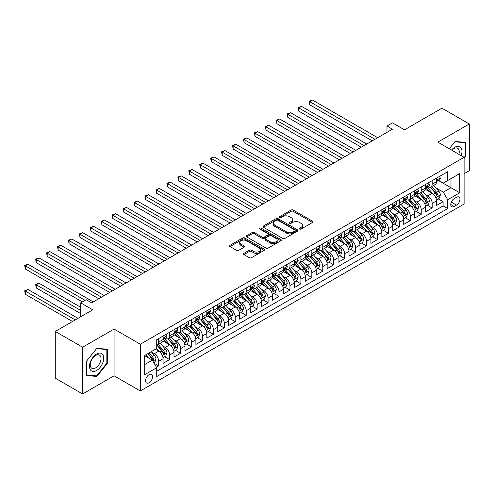 <?xml version="1.0" encoding="UTF-8"?>
<svg xmlns="http://www.w3.org/2000/svg" width="494" height="494" viewBox="0 0 494 494"><rect width="100%" height="100%" fill="white"/><g stroke="black" fill="none" stroke-linecap="round" stroke-linejoin="round"><path stroke-width="0.74" d="M299.617 229.049A1.062 0.611 0 0 0 301.124 229.049L312.529 222.467A1.519 0.877 0 0 0 312.974 221.843A1.519 0.877 0 0 0 312.529 221.226L293.201 210.067A1.519 0.877 0 0 0 291.052 210.067L279.647 216.65A1.062 0.611 0 0 0 279.338 217.088A1.062 0.611 0 0 0 279.647 217.521A1.062 0.611 0 0 0 281.148 217.521L282.63 216.668A4.86 2.803 0 0 1 289.496 216.668L291.108 217.601A4.86 2.803 0 0 1 292.534 219.583A4.86 2.803 0 0 1 291.108 221.565L289.632 222.417A1.062 0.611 0 0 0 289.323 222.85A1.062 0.611 0 0 0 289.632 223.288A1.062 0.611 0 0 0 291.139 223.288L292.615 222.436A4.86 2.803 0 0 1 299.481 222.436L301.093 223.362A4.86 2.803 0 0 1 302.519 225.344A4.86 2.803 0 0 1 301.093 227.333L299.617 228.185A1.062 0.611 0 0 0 299.308 228.617A1.062 0.611 0 0 0 299.617 229.049L299.617 228.185M149.071 382.751A4.952 2.859 120 0 0 152.306 378.385A4.952 2.859 120 0 0 151.547 374.421A4.952 2.859 120 0 0 149.071 374.662A4.952 2.859 120 0 0 145.841 379.028A4.952 2.859 120 0 0 146.595 382.992A4.952 2.859 120 0 0 149.071 382.751M243.919 253.336A1.519 0.877 0 0 0 243.474 253.953A1.519 0.877 0 0 0 243.919 254.577L249.34 257.707A1.519 0.877 0 0 0 251.489 257.707L264.16 250.39A1.519 0.877 0 0 0 264.605 249.773A1.519 0.877 0 0 0 264.16 249.149L244.833 237.991A1.519 0.877 0 0 0 242.684 237.991L230.013 245.308A1.519 0.877 0 0 0 229.568 245.926A1.519 0.877 0 0 0 230.013 246.549L236.564 250.328A1.519 0.877 0 0 0 238.713 250.328L244.135 247.198A1.519 0.877 0 0 0 244.579 246.58A1.519 0.877 0 0 0 244.135 245.956L240.887 244.085A4.063 2.347 0 0 1 239.695 242.424A4.063 2.347 0 0 1 242.202 240.257A4.063 2.347 0 0 1 246.63 240.769L259.356 248.112A4.063 2.347 0 0 1 260.542 249.773A4.063 2.347 0 0 1 258.035 251.94A4.063 2.347 0 0 1 253.607 251.427L251.489 250.205A1.519 0.877 0 0 0 249.34 250.205L243.919 253.336L243.919 254.577M464.107 173.709L469.3 170.708L469.3 123.975L441.951 108.186L404.487 129.817L392.458 122.87L386.987 126.032L392.458 129.187L91.643 302.859L86.172 299.704L80.707 302.859L80.707 316.753M82.622 347.226L82.622 393.959L114.071 375.804L114.071 329.066L82.622 347.226L55.272 331.437L92.736 309.806L80.707 302.859M114.071 329.066L140.321 344.225L464.107 157.29L464.107 204.022L140.321 390.958L140.321 344.225M469.3 123.975L437.851 142.136L464.107 157.29M282.735 238.429A1.519 0.877 0 0 0 284.884 238.429L297.549 231.112A1.519 0.877 0 0 0 297.993 230.494A1.519 0.877 0 0 0 297.549 229.871L278.227 218.712A1.519 0.877 0 0 0 276.078 218.712L263.407 226.03A1.519 0.877 0 0 0 262.962 226.647A1.519 0.877 0 0 0 263.407 227.271L282.735 238.429M260.128 229.278A1.062 0.611 0 0 1 261.209 229.432L261.209 228.166L280.858 239.51A1.519 0.877 0 0 1 281.302 240.133A1.519 0.877 0 0 1 280.858 240.751L268.186 248.068A1.519 0.877 0 0 1 266.038 248.068L246.71 236.91L246.71 235.669A1.519 0.877 0 0 0 246.265 236.286A1.519 0.877 0 0 0 246.71 236.91M246.71 235.669L252.131 232.538A1.519 0.877 0 0 1 254.28 232.538L262.116 237.064A1.519 0.877 0 0 0 264.265 237.064L267.865 234.983A1.519 0.877 0 0 0 268.31 234.366A1.519 0.877 0 0 0 267.865 233.748L259.702 229.037A1.062 0.611 0 0 1 259.393 228.599A1.062 0.611 0 0 1 260.048 228.037A1.062 0.611 0 0 1 261.209 228.166M82.622 393.959L55.272 378.169L55.272 331.437M156.431 367.196L158.698 365.887L154.159 363.263M151.578 352.111L154.326 353.698A6.187 3.575 60 0 1 158.698 361.275L163.076 358.749L163.076 363.362L169.64 359.57L164.663 356.699M162.514 345.794L165.262 347.381A6.187 3.575 60 0 1 169.64 354.964L174.012 352.432L174.012 357.045L180.576 353.253L175.598 350.382M173.456 339.483L176.197 341.07A6.187 3.575 60 0 1 180.576 348.647L184.954 346.121L184.954 350.728L191.511 346.942L186.534 344.065M184.392 333.166L187.14 334.753A6.187 3.575 60 0 1 191.511 342.33L195.89 339.804L195.89 344.417L202.454 340.625L197.477 337.754M195.328 326.849L198.075 328.436A6.187 3.575 60 0 1 202.454 336.013L206.825 333.487L206.825 338.1L213.389 334.308L208.412 331.437M206.27 320.538L209.018 322.119A6.187 3.575 60 0 1 213.389 329.702L217.768 327.176L217.768 331.783L224.332 327.997L219.355 325.12M217.206 314.221L219.954 315.808A6.187 3.575 60 0 1 224.332 323.385L228.703 320.859L228.703 325.466L235.268 321.68L230.29 318.803M228.148 307.904L230.896 309.491A6.187 3.575 60 0 1 235.268 317.068L239.646 314.542L239.646 319.155L246.21 315.363L241.233 312.492M239.084 301.587L241.832 303.174A6.187 3.575 60 0 1 246.21 310.751L250.582 308.225L250.582 312.838L257.146 309.046L252.168 306.175M250.026 295.276L252.767 296.857A6.187 3.575 60 0 1 257.146 304.44L261.524 301.914L261.524 306.521L268.081 302.736L263.104 299.858M260.962 288.959L263.71 290.546A6.187 3.575 60 0 1 268.081 298.123L272.46 295.597L272.46 300.21L279.024 296.419L274.047 293.547M271.904 282.642L274.645 284.229A6.187 3.575 60 0 1 279.024 291.806L283.395 289.28L283.395 293.893L289.959 290.102L284.982 287.23M282.84 276.325L285.588 277.912A6.187 3.575 60 0 1 289.959 285.495L294.338 282.963L294.338 287.576L300.902 283.784L295.925 280.913M293.776 270.014L296.524 271.601A6.187 3.575 60 0 1 300.902 279.178L305.273 276.652L305.273 281.259L311.838 277.474L306.86 274.596M304.718 263.697L307.466 265.284A6.187 3.575 60 0 1 311.838 272.861L316.216 270.335L316.216 274.948L322.78 271.157L317.803 268.285M315.654 257.38L318.402 258.967A6.187 3.575 60 0 1 322.78 266.544L327.151 264.018L327.151 268.631L333.716 264.84L328.738 261.968M326.596 251.069L329.337 252.65A6.187 3.575 60 0 1 333.716 260.233L338.094 257.707L338.094 262.314L344.651 258.529L339.674 255.651M337.532 244.752L340.28 246.339A6.187 3.575 60 0 1 344.651 253.916L349.03 251.39L349.03 255.997L355.594 252.212L350.616 249.334M348.474 238.435L351.215 240.022A6.187 3.575 60 0 1 355.594 247.599L359.972 245.073L359.972 249.686L366.529 245.895L361.552 243.023M359.41 232.118L362.158 233.705A6.187 3.575 60 0 1 366.529 241.282L370.908 238.756L370.908 243.369L377.472 239.578L372.495 236.706M370.346 225.807L373.094 227.388A6.187 3.575 60 0 1 377.472 234.971L381.843 232.446L381.843 237.052L388.408 233.267L383.43 230.389M381.288 219.49L384.036 221.077A6.187 3.575 60 0 1 388.408 228.654L392.786 226.129L392.786 230.735L399.35 226.95L394.373 224.078M392.224 213.173L394.972 214.76A6.187 3.575 60 0 1 399.35 222.337L403.721 219.811L403.721 224.424L410.286 220.633L405.308 217.761M403.166 206.856L405.914 208.443A6.187 3.575 60 0 1 410.286 216.026L414.664 213.494L414.664 218.107L421.228 214.316L416.251 211.444M414.102 200.545L416.85 202.132A6.187 3.575 60 0 1 421.228 209.709L425.6 207.184L425.6 211.79L432.164 208.005L432.164 203.392A6.187 3.575 -120 0 0 427.785 195.815L425.044 194.228M427.187 205.127L432.164 208.005M163.076 358.749A6.187 3.575 -120 0 0 158.698 351.172L155.419 349.277M174.012 352.432A6.187 3.575 -120 0 0 169.64 344.855L162.872 340.953M184.954 346.121A6.187 3.575 -120 0 0 180.576 338.538L173.808 334.636M195.89 339.804A6.187 3.575 -120 0 0 191.511 332.227L184.75 328.319M206.825 333.487A6.187 3.575 -120 0 0 202.454 325.91L195.686 322.008M217.768 327.176A6.187 3.575 -120 0 0 213.389 319.593L206.628 315.691M228.703 320.859A6.187 3.575 -120 0 0 224.332 313.282L217.564 309.374M239.646 314.542A6.187 3.575 -120 0 0 235.268 306.965L228.506 303.057M250.582 308.225A6.187 3.575 -120 0 0 246.21 300.648L239.442 296.746M261.524 301.914A6.187 3.575 -120 0 0 257.146 294.331L250.378 290.429M272.46 295.597A6.187 3.575 -120 0 0 268.081 288.021L261.32 284.112M283.395 289.28A6.187 3.575 -120 0 0 279.024 281.704L272.256 277.795M294.338 282.963A6.187 3.575 -120 0 0 289.959 275.386L283.198 271.484M305.273 276.652A6.187 3.575 -120 0 0 300.902 269.069L294.134 265.167M316.216 270.335A6.187 3.575 -120 0 0 311.838 262.759L305.076 258.85M327.151 264.018A6.187 3.575 -120 0 0 322.78 256.442L316.012 252.533M338.094 257.707A6.187 3.575 -120 0 0 333.716 250.125L326.954 246.222M349.03 251.39A6.187 3.575 -120 0 0 344.651 243.814L337.89 239.905M359.972 245.073A6.187 3.575 -120 0 0 355.594 237.497L348.826 233.588M370.908 238.756A6.187 3.575 -120 0 0 366.529 231.18L359.768 227.277M381.843 232.446A6.187 3.575 -120 0 0 377.472 224.863L370.704 220.96M392.786 226.129A6.187 3.575 -120 0 0 388.408 218.552L381.646 214.643M403.721 219.811A6.187 3.575 -120 0 0 399.35 212.235L392.582 208.326M414.664 213.494A6.187 3.575 -120 0 0 410.286 205.918L403.524 202.015M425.6 207.184A6.187 3.575 -120 0 0 421.228 199.601L414.46 195.698M456.555 197.267L454.153 198.656A4.798 2.766 120 0 0 451.016 202.88A4.798 2.766 120 0 0 451.751 206.727A4.798 2.766 120 0 0 454.153 206.486L456.555 205.096A4.798 2.766 120 0 0 459.692 200.873A4.798 2.766 120 0 0 458.957 197.032A4.798 2.766 120 0 0 456.555 197.267M144.699 364.56L152.356 360.138L156.728 367.715L156.728 376.558L447.694 208.573L447.694 199.73L443.322 192.154L435.98 187.911M156.728 367.715L144.699 374.662L144.699 355.464L156.728 348.517L156.728 339.674L447.694 171.69L447.694 180.532L459.729 173.585L459.729 192.784L447.694 199.73M165.206 338.254L165.262 338.291A6.187 3.575 60 0 0 168.355 338.594L172.733 336.068A6.187 3.575 -120 0 0 174.012 333.234L174.012 329.702M176.142 331.937L176.197 331.974A6.187 3.575 60 0 0 179.291 332.277L183.669 329.751A6.187 3.575 -120 0 0 184.954 326.923L184.954 323.385M187.084 325.626L187.14 325.657A6.187 3.575 60 0 0 190.233 325.966L194.605 323.44A6.187 3.575 -120 0 0 195.89 320.606L195.89 317.068M198.02 319.309L198.075 319.34A6.187 3.575 60 0 0 201.169 319.649L205.547 317.123A6.187 3.575 -120 0 0 206.825 314.289L206.825 310.751M208.956 312.992L209.018 313.029A6.187 3.575 60 0 0 212.111 313.332L216.483 310.806A6.187 3.575 -120 0 0 217.768 307.972L217.768 304.44M219.898 306.681L219.954 306.712A6.187 3.575 60 0 0 223.047 307.021L227.425 304.489A6.187 3.575 -120 0 0 228.703 301.661L228.703 298.123M230.834 300.364L230.896 300.395A6.187 3.575 60 0 0 233.989 300.704L238.361 298.178A6.187 3.575 -120 0 0 239.646 295.344L239.646 291.806M241.776 294.047L241.832 294.078A6.187 3.575 60 0 0 244.925 294.387L249.303 291.861A6.187 3.575 -120 0 0 250.582 289.027L250.582 285.489M252.712 287.73L252.767 287.767A6.187 3.575 60 0 0 255.861 288.07L260.239 285.544A6.187 3.575 -120 0 0 261.524 282.71L261.524 279.178M263.654 281.419L263.71 281.45A6.187 3.575 60 0 0 266.803 281.759L271.175 279.233A6.187 3.575 -120 0 0 272.46 276.399L272.46 272.861M274.59 275.102L274.645 275.133A6.187 3.575 60 0 0 277.739 275.442L282.117 272.916A6.187 3.575 -120 0 0 283.395 270.082L283.395 266.544M285.526 268.785L285.588 268.822A6.187 3.575 60 0 0 288.681 269.125L293.053 266.599A6.187 3.575 -120 0 0 294.338 263.765L294.338 260.233M296.468 262.468L296.524 262.505A6.187 3.575 60 0 0 299.617 262.808L303.995 260.282A6.187 3.575 -120 0 0 305.273 257.454L305.273 253.916M307.404 256.158L307.466 256.188A6.187 3.575 60 0 0 310.559 256.497L314.931 253.972A6.187 3.575 -120 0 0 316.216 251.137L316.216 247.599M318.346 249.841L318.402 249.871A6.187 3.575 60 0 0 321.495 250.18L325.873 247.655A6.187 3.575 -120 0 0 327.151 244.82L327.151 241.282M329.282 243.523L329.337 243.561A6.187 3.575 60 0 0 332.437 243.863L336.809 241.338A6.187 3.575 -120 0 0 338.094 238.503L338.094 234.971M340.224 237.213L340.28 237.244A6.187 3.575 60 0 0 343.373 237.546L347.751 235.021A6.187 3.575 -120 0 0 349.03 232.192L349.03 228.654M351.16 230.896L351.215 230.926A6.187 3.575 60 0 0 354.309 231.235L358.687 228.71A6.187 3.575 -120 0 0 359.972 225.875L359.972 222.337M362.102 224.579L362.158 224.609A6.187 3.575 60 0 0 365.251 224.918L369.623 222.393A6.187 3.575 -120 0 0 370.908 219.558L370.908 216.02M373.038 218.262L373.094 218.299A6.187 3.575 60 0 0 376.187 218.601L380.565 216.076A6.187 3.575 -120 0 0 381.843 213.241L381.843 209.709M383.974 211.951L384.036 211.982A6.187 3.575 60 0 0 387.129 212.29L391.501 209.759A6.187 3.575 -120 0 0 392.786 206.93L392.786 203.392M394.916 205.634L394.972 205.665A6.187 3.575 60 0 0 398.065 205.973L402.443 203.448A6.187 3.575 -120 0 0 403.721 200.613L403.721 197.075M405.852 199.317L405.914 199.348A6.187 3.575 60 0 0 409.007 199.656L413.379 197.131A6.187 3.575 -120 0 0 414.664 194.296L414.664 190.764M416.794 193L416.85 193.037A6.187 3.575 60 0 0 419.943 193.339L424.321 190.814A6.187 3.575 -120 0 0 425.6 187.986L425.6 184.447M156.728 371.253L443.099 205.918L443.099 201.688L436.542 205.479L436.542 200.867A6.187 3.575 -120 0 0 432.164 193.29L425.396 189.381M427.73 186.689L427.785 186.72A6.187 3.575 -120 0 0 430.879 187.028A6.187 3.575 -120 0 0 432.164 184.194L432.164 180.656M430.879 187.028L435.257 184.503A6.187 3.575 -120 0 0 436.542 181.668L436.542 178.13M158.698 338.538L158.698 342.076A6.187 3.575 60 0 1 157.419 344.911A6.187 3.575 60 0 1 156.728 345.158M157.419 344.911L161.791 342.385A6.187 3.575 -120 0 0 163.076 339.551L163.076 336.013M169.64 332.227L169.64 335.759A6.187 3.575 60 0 1 168.355 338.594M180.576 325.91L180.576 329.449A6.187 3.575 60 0 1 179.291 332.277M191.511 319.593L191.511 323.132A6.187 3.575 60 0 1 190.233 325.966M202.454 313.276L202.454 316.815A6.187 3.575 60 0 1 201.169 319.649M213.389 306.965L213.389 310.504A6.187 3.575 60 0 1 212.111 313.332M224.332 300.648L224.332 304.187A6.187 3.575 60 0 1 223.047 307.021M235.268 294.331L235.268 297.87A6.187 3.575 60 0 1 233.989 300.704M246.21 288.021L246.21 291.553A6.187 3.575 60 0 1 244.925 294.387M257.146 281.704L257.146 285.242A6.187 3.575 60 0 1 255.861 288.07M268.081 275.386L268.081 278.925A6.187 3.575 60 0 1 266.803 281.759M279.024 269.069L279.024 272.608A6.187 3.575 60 0 1 277.739 275.442M289.959 262.759L289.959 266.291A6.187 3.575 60 0 1 288.681 269.125M300.902 256.442L300.902 259.98A6.187 3.575 60 0 1 299.617 262.808M311.838 250.125L311.838 253.663A6.187 3.575 60 0 1 310.559 256.497M322.78 243.808L322.78 247.346A6.187 3.575 60 0 1 321.495 250.18M333.716 237.497L333.716 241.029A6.187 3.575 60 0 1 332.437 243.863M344.651 231.18L344.651 234.718A6.187 3.575 60 0 1 343.373 237.546M355.594 224.863L355.594 228.401A6.187 3.575 60 0 1 354.309 231.235M366.529 218.552L366.529 222.084A6.187 3.575 60 0 1 365.251 224.918M377.472 212.235L377.472 215.773A6.187 3.575 60 0 1 376.187 218.601M388.408 205.918L388.408 209.456A6.187 3.575 60 0 1 387.129 212.29M399.35 199.601L399.35 203.139A6.187 3.575 60 0 1 398.065 205.973M410.286 193.29L410.286 196.822A6.187 3.575 60 0 1 409.007 199.656M421.228 186.973L421.228 190.511A6.187 3.575 60 0 1 419.943 193.339M421.228 209.709L421.228 214.316M410.286 216.026L410.286 220.633M399.35 222.337L399.35 226.95M388.408 228.654L388.408 233.267M377.472 234.971L377.472 239.578M366.529 241.282L366.529 245.895M355.594 247.599L355.594 252.212M344.651 253.916L344.651 258.529M333.716 260.233L333.716 264.84M322.78 266.544L322.78 271.157M311.838 272.861L311.838 277.474M300.902 279.178L300.902 283.784M289.959 285.495L289.959 290.102M279.024 291.806L279.024 296.419M268.081 298.123L268.081 302.736M257.146 304.44L257.146 309.046M246.21 310.751L246.21 315.363M235.268 317.068L235.268 321.68M224.332 323.385L224.332 327.997M213.389 329.702L213.389 334.308M202.454 336.013L202.454 340.625M191.511 342.33L191.511 346.942M180.576 348.647L180.576 353.253M169.64 354.964L169.64 359.57M158.698 361.275L158.698 365.887M152.356 360.138L144.699 355.717M443.322 192.154L450.979 187.732L450.979 178.637L459.729 173.585M438.45 180.495L459.729 192.784M438.672 180.372L443.322 183.058L447.694 180.532M114.071 375.804L140.321 390.958M386.987 126.032L386.987 132.343M438.122 198.816L443.099 201.688M443.099 205.918L447.694 208.573M464.107 158.401L465.638 156.499L465.638 142.42L455.079 141.482L449.262 148.719M86.283 375.514L96.843 376.459L107.396 363.325L107.396 349.252L96.843 348.307L86.283 361.441L86.283 375.514M465.089 156.178L465.638 156.499M106.846 363.01L107.396 363.325M95.725 375.811L96.843 376.459M300.043 229.204L301.093 228.592A4.86 2.803 0 0 0 302.519 226.61L302.519 225.344M292.534 219.583L292.534 220.843A4.86 2.803 0 0 1 291.108 222.831L290.058 223.436M312.511 222.479L293.201 211.327A1.519 0.877 0 0 0 291.052 211.327L280.073 217.669M297.53 231.124L278.227 219.978A1.519 0.877 0 0 0 276.078 219.978L263.426 227.283M294.869 230.926A1.062 0.611 0 0 0 295.177 230.494A1.062 0.611 0 0 0 294.869 230.056L277.9 220.262A1.062 0.611 0 0 0 276.399 220.262L274.843 221.164A4.86 2.803 0 0 0 273.417 223.146A4.86 2.803 0 0 0 274.843 225.128L286.44 231.822A4.86 2.803 0 0 0 293.312 231.822L294.869 230.926L294.869 232.186A1.062 0.611 0 0 0 295.177 231.754L295.177 230.494M273.417 223.146L273.417 224.412A4.86 2.803 0 0 0 274.843 226.394L274.843 225.128M294.869 232.186L293.312 233.088A4.86 2.803 0 0 1 286.44 233.088L274.843 226.394M246.734 236.922L252.131 233.798L252.131 232.538M268.31 234.366L268.31 235.632A1.519 0.877 0 0 1 267.865 236.249L264.265 238.324A1.519 0.877 0 0 1 262.116 238.324L254.28 233.798A1.519 0.877 0 0 0 252.131 233.798M261.209 229.432L280.833 240.763M270.255 241.757A4.063 2.347 0 0 0 274.676 242.27A4.063 2.347 0 0 0 277.183 240.103A4.063 2.347 0 0 0 275.998 238.441L271.515 235.854A1.519 0.877 0 0 0 269.366 235.854L265.772 237.929A1.519 0.877 0 0 0 265.327 238.553A1.519 0.877 0 0 0 265.772 239.17L270.255 241.757L270.255 243.023A4.063 2.347 0 0 0 274.676 243.53A4.063 2.347 0 0 0 277.183 241.362L277.183 240.103M265.327 238.553L265.327 239.812A1.519 0.877 0 0 0 265.772 240.436L265.772 239.17M270.255 243.023L265.772 240.436M260.542 249.773L260.542 251.032A4.063 2.347 0 0 1 258.035 253.2A4.063 2.347 0 0 1 253.607 252.693L251.489 251.471A1.519 0.877 0 0 0 249.34 251.471L243.937 254.589M239.695 242.424L239.695 243.69A4.063 2.347 0 0 0 240.887 245.345L240.887 244.085M244.116 247.21L240.887 245.345M264.142 250.402L244.833 239.257A1.519 0.877 0 0 0 242.684 239.257L230.037 246.562M436.449 199.78L439.271 198.15L440.364 194.994A4.1 2.365 -120 0 0 438.771 191.141L433.775 185.355M432.769 193.685L427.057 187.072M429.521 191.765L426.205 187.924A9.824 5.669 -120 0 0 425.902 187.584M309.707 130.039L350.345 153.498L287.829 117.411L287.829 114.25L290.565 112.675L355.81 150.343M430.323 187.251L435.381 193.105A4.1 2.365 60 0 1 436.844 195.927C437.456 196.748 437.894 196.495 438.153 195.167A4.1 2.365 -120 0 0 436.69 192.345L431.694 186.559M430.62 187.152L436.054 193.444A2.087 1.204 60 0 1 436.579 194.259L438.153 195.167M436.844 195.927L437.141 196.414M439.438 176.457L440.364 178.068A4.1 2.365 60 0 1 439.518 179.884L437.437 181.082A4.1 2.365 -120 0 0 438.153 180.137L438.067 179.773M374.952 139.289L309.707 101.622L312.443 100.041L377.688 137.715M436.677 181.273L436.69 181.273A4.1 2.365 -120 0 0 437.437 181.082M437.622 179.828L438.153 180.137C437.894 179.52 437.456 179.773 436.844 180.897A4.1 2.365 60 0 1 436.542 181.477M372.217 140.87L309.707 104.777L309.707 101.622L309.102 101.27L312.443 100.041M309.707 104.777L309.102 101.27M461.161 155.591A10.053 5.805 120 0 0 454.863 147.218A10.053 5.805 120 0 0 451.565 150.053M458.864 154.264A7.614 4.397 120 0 0 457.672 148.262A7.614 4.397 120 0 0 453.863 148.638A7.614 4.397 120 0 0 451.874 150.225M449.281 148.731L454.863 141.79L465.089 142.704L465.089 156.339L464.107 157.567M464.409 142.315L465.089 142.704M102.777 362.806A10.053 5.805 120 0 0 100.177 353.093A10.053 5.805 120 0 0 90.464 361.707A10.053 5.805 120 0 0 93.063 371.42A10.053 5.805 120 0 0 102.777 362.806M100.288 362.096A7.614 4.397 120 0 0 99.43 355.087A7.614 4.397 120 0 0 90.964 361.262A7.614 4.397 120 0 0 91.816 368.271A7.614 4.397 120 0 0 100.288 362.096M86.394 374.977L86.394 361.342L96.62 348.616L106.846 349.53L106.846 363.17L96.62 375.891L86.283 374.915M106.173 349.141L106.846 349.53M425.507 206.097L428.335 204.467L429.428 201.311A4.1 2.365 -120 0 0 427.835 197.458L422.833 191.672M421.833 200.002L416.121 193.389M418.585 198.075L415.269 194.241A9.824 5.669 -120 0 0 414.96 193.895M298.765 136.356L339.403 159.815L276.887 123.722L276.887 120.567L279.623 118.986L344.874 156.66M419.387 193.562L424.439 199.415A4.1 2.365 60 0 1 425.902 202.244C426.52 203.065 426.958 202.812 427.217 201.484A4.1 2.365 -120 0 0 425.754 198.662L420.758 192.87M419.684 193.469L425.118 199.755A2.087 1.204 60 0 1 425.643 200.576L427.217 201.484M425.902 202.244L426.199 202.725M414.571 212.414L417.399 210.784L418.492 207.622A4.1 2.365 -120 0 0 416.893 203.775L411.897 197.989M410.897 206.319L405.185 199.706M407.643 204.393L404.327 200.552A9.824 5.669 -120 0 0 404.024 200.212M287.829 142.673L328.467 166.132L265.951 130.039L265.951 126.884L268.687 125.303L333.932 162.977M408.445 199.879L413.503 205.732A4.1 2.365 60 0 1 414.966 208.554C415.578 209.382 416.016 209.129 416.275 207.801A4.1 2.365 -120 0 0 414.818 204.973L409.816 199.187M408.742 199.786L414.176 206.072A2.087 1.204 60 0 1 414.701 206.887L416.275 207.801M414.966 208.554L415.263 209.042M403.629 218.731L406.457 217.094L407.55 213.939A4.1 2.365 -120 0 0 405.957 210.092L400.955 204.306M399.955 212.636L394.243 206.023M396.707 210.71L393.391 206.869A9.824 5.669 -120 0 0 393.088 206.529M276.887 148.984L317.525 172.449L255.015 136.356L255.015 133.195L257.745 131.62L322.996 169.288M397.509 206.196L402.567 212.049A4.1 2.365 60 0 1 404.024 214.871C404.642 215.699 405.08 215.446 405.339 214.112A4.1 2.365 -120 0 0 403.876 211.29L398.88 205.504M397.806 206.097L403.24 212.389A2.087 1.204 60 0 1 403.765 213.204L405.339 214.112M404.024 214.871L404.32 215.359M392.693 225.042L395.521 223.412L396.614 220.256A4.1 2.365 -120 0 0 395.015 216.403L390.019 210.617M389.019 218.947L383.307 212.334M385.765 217.027L382.449 213.186A9.824 5.669 -120 0 0 382.146 212.846M265.951 155.301L306.589 178.76L244.073 142.667L244.073 139.512L246.809 137.931L312.06 175.605M386.567 212.513L391.625 218.36A4.1 2.365 60 0 1 393.088 221.189C393.706 222.01 394.138 221.757 394.397 220.429A4.1 2.365 -120 0 0 392.94 217.607L387.938 211.821M386.87 212.414L392.298 218.706A2.087 1.204 60 0 1 392.823 219.521L394.397 220.429M393.088 221.189L393.385 221.67M428.502 182.774L429.428 184.386A4.1 2.365 60 0 1 428.582 186.195L426.501 187.399A4.1 2.365 -120 0 0 427.217 186.454L427.131 186.09M364.016 145.607L298.765 107.933L301.501 106.358L366.752 144.026M425.735 187.59L425.754 187.59A4.1 2.365 -120 0 0 426.501 187.399M426.686 186.145L427.217 186.454C426.958 185.837 426.52 186.09 425.902 187.207A4.1 2.365 60 0 1 425.6 187.794M361.281 147.187L298.765 111.094L298.765 107.933L298.166 107.587L301.501 106.358M298.765 111.094L298.166 107.587M417.56 189.091L418.492 190.696A4.1 2.365 60 0 1 417.64 192.512L415.565 193.71A4.1 2.365 -120 0 0 416.275 192.765L416.189 192.407M353.074 151.924L287.224 113.904L290.565 112.675M414.799 193.901L414.818 193.901A4.1 2.365 -120 0 0 415.565 193.71M415.744 192.462L416.275 192.765C416.016 192.147 415.584 192.401 414.966 193.524A4.1 2.365 60 0 1 414.664 194.111M287.829 117.411L287.224 113.904M406.624 195.402L407.55 197.013A4.1 2.365 60 0 1 406.704 198.829L404.623 200.027A4.1 2.365 -120 0 0 405.339 199.082L405.253 198.718M342.138 158.234L276.288 120.221L279.623 118.986M403.857 200.218L403.876 200.218A4.1 2.365 -120 0 0 404.623 200.027M404.808 198.779L405.339 199.082C405.08 198.465 404.642 198.718 404.024 199.842A4.1 2.365 60 0 1 403.721 200.422M276.887 123.722L276.288 120.221M395.682 201.719L396.614 203.33A4.1 2.365 60 0 1 395.762 205.14L393.687 206.344A4.1 2.365 -120 0 0 394.397 205.399L394.311 205.035M331.202 164.551L265.352 126.532L268.687 125.303M392.921 206.535L392.94 206.535A4.1 2.365 -120 0 0 393.687 206.344M393.872 205.09L394.397 205.399C394.144 204.782 393.706 205.035 393.088 206.159A4.1 2.365 60 0 1 392.786 206.739M265.951 130.039L265.352 126.532M381.751 231.359L384.579 229.729L385.672 226.567A4.1 2.365 -120 0 0 384.079 222.72L379.077 216.934M378.077 225.264L372.365 218.651M374.829 223.337L371.513 219.503A9.824 5.669 -120 0 0 371.21 219.157M255.015 161.618L295.647 185.077L233.137 148.984L233.137 145.829L235.873 144.248L301.118 181.922M375.631 218.823L380.689 224.677A4.1 2.365 60 0 1 382.146 227.499C382.764 228.327 383.202 228.074 383.461 226.746A4.1 2.365 -120 0 0 381.998 223.918L377.002 218.132M375.928 218.731L381.362 225.017A2.087 1.204 60 0 1 381.887 225.838L383.461 226.746M382.146 227.499L382.449 227.987M384.746 208.036L385.672 209.641A4.1 2.365 60 0 1 384.826 211.457L382.745 212.661A4.1 2.365 -120 0 0 383.461 211.716L383.375 211.352M320.26 170.868L254.41 132.849L257.745 131.62M381.986 212.852L381.998 212.852A4.1 2.365 -120 0 0 382.745 212.661M382.93 211.407L383.461 211.716C383.202 211.099 382.764 211.352 382.146 212.469A4.1 2.365 60 0 1 381.843 213.056M255.015 136.356L254.41 132.849M370.815 237.676L373.643 236.046L374.736 232.884A4.1 2.365 -120 0 0 373.137 229.037L368.141 223.251M367.141 231.581L361.429 224.968M363.887 229.654L360.577 225.814A9.824 5.669 -120 0 0 360.268 225.474M244.073 167.929L284.711 191.394L222.195 155.301L222.195 152.146L224.931 150.565L290.182 188.233M364.696 225.141L369.747 230.994A4.1 2.365 60 0 1 371.21 233.816C371.828 234.644 372.266 234.391 372.519 233.057A4.1 2.365 -120 0 0 371.062 230.235L366.06 224.449M364.992 225.048L370.42 231.334A2.087 1.204 60 0 1 370.951 232.149L372.519 233.057M371.21 233.816L371.507 234.304M373.804 214.347L374.736 215.958A4.1 2.365 60 0 1 373.884 217.774L371.809 218.972A4.1 2.365 -120 0 0 372.519 218.027L372.433 217.663M309.324 177.185L243.474 139.166L246.809 137.931M371.043 219.163L371.062 219.163A4.1 2.365 -120 0 0 371.809 218.972M371.994 217.724L372.519 218.027C372.266 217.409 371.828 217.663 371.21 218.786A4.1 2.365 60 0 1 370.908 219.373M244.073 142.667L243.474 139.166M359.879 243.993L362.701 242.356L363.794 239.201A4.1 2.365 -120 0 0 362.201 235.354L357.205 229.562M356.199 237.898L350.487 231.285M352.951 235.971L349.635 232.131A9.824 5.669 -120 0 0 349.332 231.791M233.137 174.246L273.775 197.711L211.259 161.618L211.259 158.457L213.995 156.882L279.24 194.55M353.753 231.458L358.811 237.311A4.1 2.365 60 0 1 360.268 240.133C360.886 240.955 361.324 240.708 361.583 239.374A4.1 2.365 -120 0 0 360.12 236.552L355.124 230.766M354.05 231.359L359.484 237.651A2.087 1.204 60 0 1 360.009 238.466L361.583 239.374M360.268 240.133L360.571 240.621M362.868 220.664L363.794 222.275A4.1 2.365 60 0 1 362.948 224.091L360.867 225.289A4.1 2.365 -120 0 0 361.583 224.344L361.497 223.98M298.382 183.496L232.532 145.483L235.873 144.248M360.107 225.48L360.12 225.48A4.1 2.365 -120 0 0 360.867 225.289M361.052 224.041L361.583 224.344C361.324 223.726 360.886 223.98 360.268 225.103A4.1 2.365 60 0 1 359.972 225.684M233.137 148.984L232.532 145.483M348.937 250.304L351.765 248.673L352.858 245.518A4.1 2.365 -120 0 0 351.259 241.665L346.263 235.879M345.263 244.209L339.551 237.595M342.015 242.282L338.699 238.448A9.824 5.669 -120 0 0 338.39 238.102M222.195 180.563L262.833 204.022L200.317 167.929L200.317 164.774L203.053 163.193L268.304 200.867M342.817 237.775L347.869 243.622A4.1 2.365 60 0 1 349.332 246.45C349.95 247.272 350.388 247.019 350.647 245.691A4.1 2.365 -120 0 0 349.184 242.869L344.188 237.083M343.114 237.676L348.542 243.962A2.087 1.204 60 0 1 349.073 244.783L350.647 245.691M349.332 246.45L349.629 246.932M351.926 226.981L352.858 228.592A4.1 2.365 60 0 1 352.012 230.402L349.931 231.606A4.1 2.365 -120 0 0 350.647 230.661L350.561 230.297M287.446 189.813L221.596 151.794L224.931 150.565M349.165 231.797L349.184 231.797A4.1 2.365 -120 0 0 349.931 231.606M350.116 230.352L350.647 230.661C350.388 230.043 349.95 230.297 349.332 231.42A4.1 2.365 60 0 1 349.03 232.001M222.195 155.301L221.596 151.794M338.001 256.621L340.823 254.99L341.922 251.829A4.1 2.365 -120 0 0 340.323 247.982L335.327 242.196M334.327 250.526L328.609 243.913M331.073 248.599L327.757 244.765A9.824 5.669 -120 0 0 327.454 244.419M211.259 186.88L251.897 210.339L189.381 174.246L189.381 171.091L192.117 169.51L257.362 207.184M331.875 244.085L336.933 249.939A4.1 2.365 60 0 1 338.396 252.761C339.008 253.589 339.446 253.336 339.705 252.008A4.1 2.365 -120 0 0 338.242 249.18L333.246 243.394M332.172 243.993L337.606 250.279A2.087 1.204 60 0 1 338.131 251.094L339.705 252.008M338.396 252.761L338.693 253.249M340.99 233.298L341.922 234.903A4.1 2.365 60 0 1 341.07 236.719L338.995 237.917A4.1 2.365 -120 0 0 339.705 236.978L339.619 236.614M276.504 196.13L210.654 158.111L213.995 156.882M338.229 238.114L338.242 238.114A4.1 2.365 -120 0 0 338.995 237.917M339.174 236.669L339.705 236.978C339.446 236.36 339.014 236.607 338.396 237.731A4.1 2.365 60 0 1 338.094 238.318M211.259 161.618L210.654 158.111M327.059 262.938L329.887 261.301L330.98 258.146A4.1 2.365 -120 0 0 329.387 254.299L324.385 248.513M323.385 256.843L317.673 250.23M320.137 254.916L316.821 251.076A9.824 5.669 -120 0 0 316.512 250.736M200.317 193.191L240.955 216.656L178.445 180.563L178.445 177.402L181.174 175.827L246.426 213.494M320.939 250.402L325.991 256.256A4.1 2.365 60 0 1 327.454 259.078C328.072 259.906 328.51 259.653 328.769 258.319A4.1 2.365 -120 0 0 327.306 255.497L322.31 249.711M321.236 250.304L326.67 256.596A2.087 1.204 60 0 1 327.195 257.411L328.769 258.319M327.454 259.078L327.75 259.566M330.054 239.609L330.98 241.22A4.1 2.365 60 0 1 330.134 243.036L328.053 244.234A4.1 2.365 -120 0 0 328.769 243.289L328.683 242.924M265.568 202.447L199.718 164.428L203.053 163.193M327.287 244.425L327.306 244.425A4.1 2.365 -120 0 0 328.053 244.234M328.238 242.986L328.769 243.289C328.51 242.671 328.072 242.924 327.454 244.048A4.1 2.365 60 0 1 327.151 244.629M200.317 167.929L199.718 164.428M316.123 269.255L318.951 267.618L320.044 264.463A4.1 2.365 -120 0 0 318.445 260.61L313.449 254.824M312.449 263.154L306.737 256.54M309.195 261.233L305.879 257.393A9.824 5.669 -120 0 0 305.576 257.053M189.381 199.508L230.019 222.967L167.503 186.88L167.503 183.719L170.239 182.144L235.49 219.811M309.997 256.719L315.055 262.573A4.1 2.365 60 0 1 316.518 265.395C317.129 266.217 317.568 265.963 317.827 264.636A4.1 2.365 -120 0 0 316.37 261.814L311.368 256.028M310.3 256.621L315.728 262.913A2.087 1.204 60 0 1 316.253 263.728L317.827 264.636M316.518 265.395L316.815 265.883M319.112 245.926L320.044 247.537A4.1 2.365 60 0 1 319.192 249.353L317.117 250.551A4.1 2.365 -120 0 0 317.827 249.606L317.741 249.242M254.632 208.758L188.782 170.745L192.117 169.51M316.351 250.742L316.37 250.742A4.1 2.365 -120 0 0 317.117 250.551M317.302 249.297L317.827 249.606C317.574 248.988 317.136 249.242 316.518 250.365A4.1 2.365 60 0 1 316.216 250.946M189.381 174.246L188.782 170.745M305.181 275.566L308.009 273.935L309.102 270.78A4.1 2.365 -120 0 0 307.509 266.927L302.507 261.141M301.507 269.471L295.795 262.857M298.259 267.544L294.943 263.71A9.824 5.669 -120 0 0 294.64 263.364M178.445 205.825L219.077 229.284L156.567 193.191L156.567 190.036L159.303 188.455L224.548 226.129M299.061 263.03L304.119 268.884A4.1 2.365 60 0 1 305.576 271.712C306.194 272.534 306.632 272.28 306.891 270.953A4.1 2.365 -120 0 0 305.428 268.131L300.432 262.339M299.358 262.938L304.792 269.224A2.087 1.204 60 0 1 305.317 270.045L306.891 270.953M305.576 271.712L305.879 272.194M308.176 252.243L309.102 253.854A4.1 2.365 60 0 1 308.256 255.664L306.175 256.868A4.1 2.365 -120 0 0 306.891 255.923L306.805 255.559M243.69 215.075L177.84 177.056L181.174 175.827M305.409 257.059L305.428 257.059A4.1 2.365 -120 0 0 306.175 256.868M306.36 255.614L306.891 255.923C306.632 255.305 306.194 255.559 305.576 256.676A4.1 2.365 60 0 1 305.273 257.263M178.445 180.563L177.84 177.056M294.245 281.883L297.073 280.252L298.166 277.091A4.1 2.365 -120 0 0 296.567 273.244L291.571 267.458M290.571 275.788L284.859 269.174M287.317 273.861L284.001 270.02A9.824 5.669 -120 0 0 283.698 269.681M167.503 212.142L208.141 235.601L145.625 199.508L145.625 196.353L148.361 194.772L213.612 232.446M288.119 269.347L293.177 275.201A4.1 2.365 60 0 1 294.64 278.023C295.258 278.851 295.69 278.597 295.949 277.27A4.1 2.365 -120 0 0 294.492 274.442L289.49 268.656M288.422 269.255L293.85 275.541A2.087 1.204 60 0 1 294.381 276.356L295.949 277.27M294.64 278.023L294.937 278.511M297.234 258.56L298.166 260.165A4.1 2.365 60 0 1 297.314 261.981L295.239 263.178A4.1 2.365 -120 0 0 295.949 262.234L295.863 261.876M232.754 221.392L166.904 183.373L170.239 182.144M294.473 263.37L294.492 263.37A4.1 2.365 -120 0 0 295.239 263.178M295.424 261.931L295.949 262.234C295.696 261.616 295.258 261.869 294.64 262.993A4.1 2.365 60 0 1 294.338 263.58M167.503 186.88L166.904 183.373M283.309 288.2L286.131 286.563L287.224 283.408A4.1 2.365 -120 0 0 285.631 279.561L280.629 273.775M279.629 282.105L273.917 275.491M276.381 280.178L273.065 276.337A9.824 5.669 -120 0 0 272.762 275.998M156.567 218.453L197.199 241.918L134.689 205.825L134.689 202.663L137.425 201.089L202.67 238.756M277.183 275.664L282.241 281.518A4.1 2.365 60 0 1 283.698 284.34C284.316 285.168 284.754 284.915 285.013 283.581A4.1 2.365 -120 0 0 283.55 280.759L278.554 274.973M277.48 275.566L282.914 281.858A2.087 1.204 60 0 1 283.439 282.673L285.013 283.581M283.698 284.34L284.001 284.828M286.298 264.87L287.224 266.482A4.1 2.365 60 0 1 286.378 268.298L284.297 269.496A4.1 2.365 -120 0 0 285.013 268.551L284.927 268.186M221.812 227.709L155.962 189.69L159.303 188.455M283.537 269.687L283.55 269.687A4.1 2.365 -120 0 0 284.297 269.496M284.482 268.248L285.013 268.551C284.754 267.933 284.316 268.186 283.698 269.31A4.1 2.365 60 0 1 283.395 269.891M156.567 193.191L155.962 189.69M272.367 294.51L275.195 292.88L276.288 289.725A4.1 2.365 -120 0 0 274.689 285.872L269.693 280.086M268.693 288.416L262.981 281.802M265.439 286.495L262.129 282.654A9.824 5.669 -120 0 0 261.82 282.315M145.625 224.77L186.263 248.229L123.747 212.136L123.747 208.981L126.483 207.4L191.734 245.073M266.247 281.981L271.299 287.829A4.1 2.365 60 0 1 272.762 290.657C273.38 291.479 273.818 291.225 274.077 289.898A4.1 2.365 -120 0 0 272.614 287.076L267.612 281.29M266.544 281.883L271.972 288.175A2.087 1.204 60 0 1 272.503 288.99L274.077 289.898M272.762 290.657L273.059 291.139M275.356 271.187L276.288 272.799A4.1 2.365 60 0 1 275.442 274.615L273.361 275.813A4.1 2.365 -120 0 0 274.077 274.868L273.991 274.503M210.876 234.02L145.026 196.001L148.361 194.772M272.595 276.004L272.614 276.004A4.1 2.365 -120 0 0 273.361 275.813M273.546 274.559L274.077 274.868C273.818 274.25 273.38 274.503 272.762 275.627A4.1 2.365 60 0 1 272.46 276.208M145.625 199.508L145.026 196.001M261.431 300.827L264.253 299.197L265.346 296.036A4.1 2.365 -120 0 0 263.753 292.189L258.757 286.403M257.751 294.733L252.039 288.119M254.503 292.806L251.187 288.971A9.824 5.669 -120 0 0 250.884 288.626M134.689 231.087L175.327 254.546L112.811 218.453L112.811 215.298L115.547 213.717L180.792 251.39M255.305 288.292L260.363 294.146A4.1 2.365 60 0 1 261.826 296.968C262.438 297.796 262.876 297.542 263.135 296.215A4.1 2.365 -120 0 0 261.672 293.387L256.676 287.601M255.602 288.2L261.036 294.486A2.087 1.204 60 0 1 261.561 295.307L263.135 296.215M261.826 296.968L262.123 297.456M264.42 277.505L265.346 279.11A4.1 2.365 60 0 1 264.5 280.925L262.425 282.13A4.1 2.365 -120 0 0 263.135 281.185L263.049 280.82M199.934 240.337L134.084 202.318L137.425 201.089M261.659 282.321L261.672 282.321A4.1 2.365 -120 0 0 262.425 282.13M262.604 280.876L263.135 281.185C262.876 280.567 262.438 280.82 261.826 281.938A4.1 2.365 60 0 1 261.524 282.525M134.689 205.825L134.084 202.318M250.489 307.144L253.317 305.514L254.41 302.353A4.1 2.365 -120 0 0 252.817 298.506L247.815 292.72M246.815 301.05L241.103 294.436M243.567 299.123L240.251 295.282A9.824 5.669 -120 0 0 239.942 294.943M123.747 237.398L164.385 260.863L101.869 224.77L101.869 221.615L104.605 220.034L169.856 257.701M244.369 294.609L249.421 300.463A4.1 2.365 60 0 1 250.884 303.285C251.502 304.113 251.94 303.859 252.199 302.526A4.1 2.365 -120 0 0 250.736 299.704L245.74 293.918M244.666 294.517L250.1 300.803A2.087 1.204 60 0 1 250.625 301.618L252.199 302.526M250.884 303.285L251.18 303.773M253.484 283.815L254.41 285.427A4.1 2.365 60 0 1 253.564 287.242L251.483 288.44A4.1 2.365 -120 0 0 252.199 287.496L252.113 287.131M188.998 246.654L123.148 208.635L126.483 207.4M250.717 288.632L250.736 288.632A4.1 2.365 -120 0 0 251.483 288.44M251.668 287.193L252.199 287.496C251.94 286.878 251.502 287.131 250.884 288.255A4.1 2.365 60 0 1 250.582 288.842M123.747 212.136L123.148 208.635M239.553 313.462L242.381 311.825L243.474 308.67A4.1 2.365 -120 0 0 241.875 304.823L236.879 299.031M235.879 307.367L230.167 300.753M232.625 305.44L229.309 301.599A9.824 5.669 -120 0 0 229.006 301.26M112.811 243.715L153.449 267.18L90.933 231.087L90.933 227.925L93.669 226.351L158.914 264.018M233.427 300.926L238.485 306.78A4.1 2.365 60 0 1 239.948 309.602C240.559 310.423 240.998 310.176 241.257 308.843A4.1 2.365 -120 0 0 239.8 306.021L234.798 300.235M233.724 300.827L239.158 307.12A2.087 1.204 60 0 1 239.683 307.935L241.257 308.843M239.948 309.602L240.245 310.09M242.542 290.132L243.474 291.744A4.1 2.365 60 0 1 242.622 293.56L240.547 294.757A4.1 2.365 -120 0 0 241.257 293.813L241.171 293.448M178.062 252.965L112.206 214.952L115.547 213.717M239.781 294.949L239.8 294.949A4.1 2.365 -120 0 0 240.547 294.757M240.732 293.51L241.257 293.813C240.998 293.195 240.566 293.448 239.948 294.572A4.1 2.365 60 0 1 239.646 295.153M112.811 218.453L112.206 214.952M228.611 319.772L231.439 318.142L232.532 314.987A4.1 2.365 -120 0 0 230.939 311.134L225.937 305.348M224.937 313.678L219.225 307.064M221.689 311.751L218.373 307.916A9.824 5.669 -120 0 0 218.07 307.571M101.869 250.032L142.507 273.491L79.997 237.398L79.997 234.242L82.726 232.662L147.978 270.335M222.491 307.243L227.549 313.091A4.1 2.365 60 0 1 229.006 315.919C229.624 316.74 230.062 316.487 230.321 315.16A4.1 2.365 -120 0 0 228.858 312.338L223.862 306.552M222.788 307.144L228.222 313.431A2.087 1.204 60 0 1 228.747 314.252L230.321 315.16M229.006 315.919L229.309 316.401M231.606 296.449L232.532 298.061A4.1 2.365 60 0 1 231.686 299.87L229.605 301.074A4.1 2.365 -120 0 0 230.321 300.13L230.235 299.765M167.12 259.282L101.27 221.263L104.605 220.034M228.839 301.266L228.858 301.266A4.1 2.365 -120 0 0 229.605 301.074M229.79 299.821L230.321 300.13C230.062 299.512 229.624 299.765 229.006 300.889A4.1 2.365 60 0 1 228.703 301.47M101.869 224.77L101.27 221.263M217.675 326.089L220.503 324.459L221.596 321.298A4.1 2.365 -120 0 0 219.997 317.451L215.001 311.665M214.001 319.995L208.289 313.381M210.747 318.068L207.431 314.233A9.824 5.669 -120 0 0 207.128 313.888M90.933 256.349L131.571 279.808L69.055 243.715L69.055 240.559L71.791 238.979L137.042 276.652M211.549 313.554L216.607 319.408A4.1 2.365 60 0 1 218.07 322.23C218.688 323.057 219.12 322.804 219.379 321.477A4.1 2.365 -120 0 0 217.922 318.649L212.92 312.863M211.852 313.462L217.28 319.748A2.087 1.204 60 0 1 217.805 320.569L219.379 321.477M218.07 322.23L218.367 322.718M220.664 302.766L221.596 304.372A4.1 2.365 60 0 1 220.744 306.187L218.669 307.385A4.1 2.365 -120 0 0 219.379 306.447L219.293 306.082M156.184 265.599L90.334 227.58L93.669 226.351M217.903 307.583L217.922 307.583A4.1 2.365 -120 0 0 218.669 307.385M218.854 306.138L219.379 306.447C219.126 305.829 218.688 306.076 218.07 307.2A4.1 2.365 60 0 1 217.768 307.787M90.933 231.087L90.334 227.58M206.739 332.406L209.561 330.776L210.654 327.615A4.1 2.365 -120 0 0 209.061 323.768L204.059 317.982M203.059 326.312L197.347 319.698M199.811 324.385L196.495 320.544A9.824 5.669 -120 0 0 196.192 320.205M79.997 262.66L120.629 286.125L58.119 250.032L58.119 246.877L60.855 245.296L126.1 282.963M200.613 319.871L205.671 325.725A4.1 2.365 60 0 1 207.128 328.547C207.746 329.375 208.184 329.121 208.443 327.788A4.1 2.365 -120 0 0 206.98 324.966L201.984 319.18M200.91 319.779L206.344 326.065A2.087 1.204 60 0 1 206.869 326.88L208.443 327.788M207.128 328.547L207.431 329.035M209.728 309.077L210.654 310.689A4.1 2.365 60 0 1 209.808 312.504L207.727 313.702A4.1 2.365 -120 0 0 208.443 312.758L208.357 312.393M145.242 271.916L79.392 233.897L82.726 232.662M206.967 313.894L206.98 313.894A4.1 2.365 -120 0 0 207.727 313.702M207.912 312.455L208.443 312.758C208.184 312.14 207.746 312.393 207.128 313.517A4.1 2.365 60 0 1 206.825 314.098M79.997 237.398L79.392 233.897M195.797 338.723L198.625 337.087L199.718 333.932A4.1 2.365 -120 0 0 198.119 330.078L193.123 324.292M192.123 332.623L186.411 326.009M188.869 330.702L185.559 326.861A9.824 5.669 -120 0 0 185.25 326.522M69.055 268.977L109.693 292.442L47.177 256.349L47.177 253.187L49.913 251.613L115.164 289.28M189.677 326.188L194.729 332.042A4.1 2.365 60 0 1 196.192 334.864C196.81 335.685 197.248 335.432 197.501 334.105A4.1 2.365 -120 0 0 196.044 331.283L191.042 325.497M189.974 326.089L195.402 332.382A2.087 1.204 60 0 1 195.933 333.197L197.501 334.105M196.192 334.864L196.489 335.352M198.786 315.394L199.718 317.006A4.1 2.365 60 0 1 198.866 318.821L196.791 320.019A4.1 2.365 -120 0 0 197.501 319.075L197.421 318.71M134.306 278.227L68.456 240.214L71.791 238.979M196.025 320.211L196.044 320.211A4.1 2.365 -120 0 0 196.791 320.019M196.976 318.772L197.501 319.075C197.248 318.457 196.81 318.71 196.192 319.834A4.1 2.365 60 0 1 195.89 320.415M69.055 243.715L68.456 240.214M184.861 345.034L187.683 343.404L188.776 340.249A4.1 2.365 -120 0 0 187.183 336.395L182.187 330.61M181.181 338.94L175.469 332.326M177.933 337.013L174.617 333.178A9.824 5.669 -120 0 0 174.314 332.833M58.119 275.294L98.757 298.753L36.241 262.66L36.241 259.504L38.977 257.924L104.222 295.597M178.735 332.499L183.793 338.353A4.1 2.365 60 0 1 185.25 341.181C185.868 342.002 186.306 341.749 186.565 340.422A4.1 2.365 -120 0 0 185.102 337.6L180.106 331.807M179.032 332.406L184.466 338.693A2.087 1.204 60 0 1 184.991 339.514L186.565 340.422M185.25 341.181L185.553 341.663M187.85 321.711L188.776 323.323A4.1 2.365 60 0 1 187.93 325.132L185.849 326.336A4.1 2.365 -120 0 0 186.565 325.392L186.479 325.027M123.364 284.544L57.514 246.525L60.855 245.296M185.089 326.528L185.102 326.528A4.1 2.365 -120 0 0 185.849 326.336M186.034 325.083L186.565 325.392C186.306 324.774 185.868 325.027 185.25 326.145A4.1 2.365 60 0 1 184.954 326.732M58.119 250.032L57.514 246.525M173.919 351.351L176.747 349.721L177.84 346.56A4.1 2.365 -120 0 0 176.247 342.713L171.245 336.927M170.245 345.257L164.533 338.643M166.997 343.33L163.681 339.495A9.824 5.669 -120 0 0 163.372 339.15M47.177 281.611L82.344 301.914L25.299 268.977L25.299 265.821L28.035 264.241L93.286 301.914M167.799 338.816L172.851 344.67A4.1 2.365 60 0 1 174.314 347.492C174.932 348.319 175.37 348.066 175.629 346.739A4.1 2.365 -120 0 0 174.166 343.91L169.17 338.124M168.096 338.723L173.53 345.01A2.087 1.204 60 0 1 174.055 345.825L175.629 346.739M174.314 347.492L174.61 347.98M176.914 328.028L177.84 329.634A4.1 2.365 60 0 1 176.994 331.449L174.913 332.647A4.1 2.365 -120 0 0 175.629 331.702L175.543 331.344M112.428 290.861L46.578 252.842L49.913 251.613M174.147 332.839L174.166 332.839A4.1 2.365 -120 0 0 174.913 332.647M175.098 331.4L175.629 331.702C175.37 331.085 174.932 331.338 174.314 332.462A4.1 2.365 60 0 1 174.012 333.049M47.177 256.349L46.578 252.842M162.983 357.668L165.811 356.032L166.904 352.877A4.1 2.365 -120 0 0 165.305 349.03L160.309 343.244M159.309 351.574L156.691 348.542M156.055 349.647L155.629 349.153M80.707 307.28L38.977 283.186L36.241 284.766L36.241 287.922L80.707 313.597M156.857 345.133L161.915 350.987A4.1 2.365 60 0 1 163.378 353.809C163.989 354.636 164.428 354.383 164.687 353.049A4.1 2.365 -120 0 0 163.224 350.227L158.228 344.442M157.154 345.034L162.588 351.327A2.087 1.204 60 0 1 163.113 352.142L164.687 353.049M163.378 353.809L163.675 354.297M36.241 287.922L35.636 284.421L80.707 310.436M35.636 284.421L38.977 283.186M165.972 334.339L166.904 335.951A4.1 2.365 60 0 1 166.052 337.766L163.977 338.964A4.1 2.365 -120 0 0 164.687 338.019L164.601 337.655M101.486 297.178L35.636 259.159L38.977 257.924M163.211 339.156L163.224 339.156A4.1 2.365 -120 0 0 163.977 338.964M164.156 337.717L164.687 338.019C164.428 337.402 163.996 337.655 163.378 338.779A4.1 2.365 60 0 1 163.076 339.359M36.241 262.66L35.636 259.159M153.943 362.886L154.869 362.349L155.962 359.194A4.1 2.365 -120 0 0 154.369 355.34L151.22 351.697M148.28 357.792L145.749 354.859M145.119 355.964L144.699 355.476M77.972 318.334L28.035 289.503L25.299 291.083L25.299 294.239L72.501 321.489M147.83 353.655L150.973 357.298A4.1 2.365 60 0 1 152.436 360.126C153.054 360.947 153.492 360.694 153.751 359.366A4.1 2.365 -120 0 0 152.288 356.545L149.139 352.901M148.083 353.513L151.652 357.644A2.087 1.204 60 0 1 152.177 358.459L153.751 359.366M152.436 360.126L152.732 360.608M25.299 294.239L24.7 290.731L75.236 319.908M24.7 290.731L28.035 289.503M85.079 300.333L24.7 265.469L28.035 264.241M25.299 268.977L24.7 265.469M154.326 353.698L158.698 351.172M165.262 347.381L169.64 344.855M176.197 341.07L180.576 338.538M187.14 334.753L191.511 332.227M198.075 328.436L202.454 325.91M209.018 322.119L213.389 319.593M219.954 315.808L224.332 313.282M230.896 309.491L235.268 306.965M241.832 303.174L246.21 300.648M252.767 296.857L257.146 294.331M263.71 290.546L268.081 288.021M274.645 284.229L279.024 281.704M285.588 277.912L289.959 275.386M296.524 271.601L300.902 269.069M307.466 265.284L311.838 262.759M318.402 258.967L322.78 256.442M329.337 252.65L333.716 250.125M340.28 246.339L344.651 243.814M351.215 240.022L355.594 237.497M362.158 233.705L366.529 231.18M373.094 227.388L377.472 224.863M384.036 221.077L388.408 218.552M394.972 214.76L399.35 212.235M405.914 208.443L410.286 205.918M416.85 202.132L421.228 199.601M427.785 195.815L432.164 193.29M432.164 184.194L436.542 181.668M158.698 342.076L163.076 339.551M169.64 335.759L174.012 333.234M180.576 329.449L184.954 326.923M191.511 323.132L195.89 320.606M202.454 316.815L206.825 314.289M213.389 310.504L217.768 307.972M224.332 304.187L228.703 301.661M235.268 297.87L239.646 295.344M246.21 291.553L250.582 289.027M257.146 285.242L261.524 282.71M268.081 278.925L272.46 276.399M279.024 272.608L283.395 270.082M289.959 266.291L294.338 263.765M300.902 259.98L305.273 257.454M311.838 253.663L316.216 251.137M322.78 247.346L327.151 244.82M333.716 241.029L338.094 238.503M344.651 234.718L349.03 232.192M355.594 228.401L359.972 225.875M366.529 222.084L370.908 219.558M377.472 215.773L381.843 213.241M388.408 209.456L392.786 206.93M399.35 203.139L403.721 200.613M410.286 196.822L414.664 194.296M421.228 190.511L425.6 187.986M432.164 203.392L436.542 200.867M451.312 202.071L456.555 205.096M450.756 204.528L454.153 206.486M301.093 228.592L301.093 227.333M289.632 223.288L289.632 222.417M291.108 222.831L291.108 221.565M279.647 217.521L279.647 216.65M291.052 211.327L291.052 210.067M293.201 211.327L293.201 210.067M312.529 222.467L312.529 221.226M263.407 227.271L263.407 226.03M276.078 219.978L276.078 218.712M278.227 219.978L278.227 218.712M297.549 231.112L297.549 229.871M286.44 233.088L286.44 231.822M293.312 233.088L293.312 231.822M254.28 233.798L254.28 232.538M262.116 238.324L262.116 237.064M264.265 238.324L264.265 237.064M267.865 236.249L267.865 234.983M280.858 240.751L280.858 239.51M249.34 251.471L249.34 250.205M251.489 251.471L251.489 250.205M253.607 252.693L253.607 251.427M244.135 247.198L244.135 245.956M230.013 246.549L230.013 245.308M242.684 239.257L242.684 237.991M244.833 239.257L244.833 237.991M264.16 250.39L264.16 249.149M435.819 197.68L440.339 195.074M436.69 192.345L438.771 191.141M433.423 194.228L435.381 193.105M440.339 178.019L436.542 180.217M424.883 203.997L429.403 201.385M425.754 198.662L427.835 197.458M422.487 200.545L424.439 199.415M413.947 210.314L418.461 207.702M414.818 204.973L416.893 203.775M411.545 206.863L413.503 205.732M403.005 216.625L407.525 214.019M403.876 211.29L405.957 210.092M400.609 213.173L402.567 212.049M392.069 222.942L396.583 220.336M392.94 217.607L395.015 216.403M389.667 219.49L391.625 218.36M429.403 184.336L425.6 186.528M418.461 190.653L414.664 192.845M407.525 196.964L403.721 199.162M396.583 203.281L392.786 205.479M381.127 229.259L385.647 226.647M381.998 223.918L384.079 222.72M378.731 225.807L380.689 224.677M385.647 209.598L381.843 211.79M370.191 235.57L374.711 232.964M371.062 230.235L373.137 229.037M367.795 232.124L369.747 230.994M374.711 215.915L370.908 218.107M359.249 241.887L363.769 239.281M360.12 236.552L362.201 235.354M356.853 238.435L358.811 237.311M363.769 222.226L359.972 224.424M348.313 248.204L352.833 245.592M349.184 242.869L351.259 241.665M345.917 244.752L347.869 243.622M352.833 228.543L349.03 230.735M337.371 254.521L341.891 251.909M338.242 249.18L340.323 247.982M334.975 251.069L336.933 249.939M341.891 234.86L338.094 237.052M326.435 260.832L330.955 258.226M327.306 255.497L329.387 254.299M324.039 257.386L325.991 256.256M330.955 241.177L327.151 243.369M315.499 267.149L320.013 264.543M316.37 261.814L318.445 260.61M313.097 263.697L315.055 262.573M320.013 247.488L316.216 249.686M304.557 273.466L309.077 270.854M305.428 268.131L307.509 266.927M302.161 270.014L304.119 268.884M309.077 253.805L305.273 255.997M293.621 279.783L298.135 277.171M294.492 274.442L296.567 273.244M291.225 276.331L293.177 275.201M298.135 260.122L294.338 262.314M282.679 286.094L287.199 283.488M283.55 280.759L285.631 279.561M280.283 282.648L282.241 281.518M287.199 266.433L283.395 268.631M271.743 292.411L276.263 289.805M272.614 287.076L274.689 285.872M269.347 288.959L271.299 287.829M276.263 272.75L272.46 274.948M260.801 298.728L265.321 296.116M261.672 293.387L263.753 292.189M258.405 295.276L260.363 294.146M265.321 279.067L261.524 281.259M249.865 305.039L254.385 302.433M250.736 299.704L252.817 298.506M247.469 301.593L249.421 300.463M254.385 285.384L250.582 287.576M238.929 311.356L243.443 308.75M239.8 306.021L241.875 304.823M236.527 307.904L238.485 306.78M243.443 291.695L239.646 293.893M227.987 317.673L232.507 315.061M228.858 312.338L230.939 311.134M225.591 314.221L227.549 313.091M232.507 298.012L228.703 300.204M217.051 323.99L221.565 321.378M217.922 318.649L219.997 317.451M214.649 320.538L216.607 319.408M221.565 304.329L217.768 306.521M206.109 330.301L210.629 327.695M206.98 324.966L209.061 323.768M203.713 326.855L205.671 325.725M210.629 310.646L206.825 312.838M195.173 336.618L199.693 334.012M196.044 331.283L198.119 330.078M192.777 333.166L194.729 332.042M199.693 316.957L195.89 319.155M184.231 342.935L188.751 340.323M185.102 337.6L187.183 336.395M181.835 339.483L183.793 338.353M188.751 323.274L184.954 325.466M173.295 349.252L177.815 346.64M174.166 343.91L176.247 342.713M170.899 345.8L172.851 344.67M177.815 329.591L174.012 331.783M162.359 355.563L166.873 352.957M163.224 350.227L165.305 349.03M159.957 352.117L161.915 350.987M166.873 335.901L163.076 338.1M152.874 361.04L155.937 359.274M152.288 356.545L154.369 355.34M149.207 358.323L150.973 357.298"/></g></svg>
